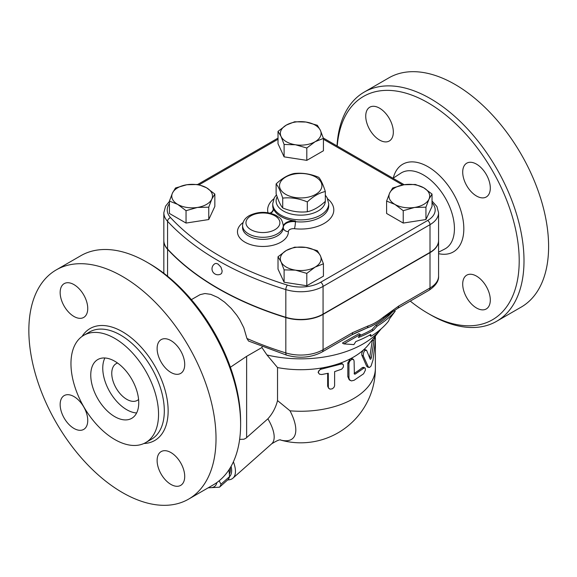 <?xml version="1.0" encoding="UTF-8"?>
<svg xmlns="http://www.w3.org/2000/svg" width="577" height="577" viewBox="0 0 577 577"><rect width="100%" height="100%" fill="white"/><g stroke="black" fill="none" stroke-linecap="round" stroke-linejoin="round"><path stroke-width="0.87" d="M276.123 183.904L276.123 193.742C278.316 200.645 280.516 205.376 282.716 207.944C290.916 211.384 299.117 212.653 307.317 211.752C313.318 210.454 319.319 206.984 325.327 201.351L325.327 191.521C319.319 192.819 313.318 196.281 307.317 201.914C299.117 198.481 290.916 197.211 282.716 198.113C280.516 191.211 278.316 186.472 276.123 183.904C282.124 178.271 288.125 174.809 294.133 173.504C302.334 172.61 310.534 173.879 318.735 177.312C320.935 179.88 323.127 184.618 325.327 191.521M315.72 177.045A21.212 12.247 0 0 0 280.234 182.534A21.212 12.247 0 0 0 306.214 197.529A21.212 12.247 0 0 0 315.72 177.045M282.716 207.944L282.716 198.113M307.317 211.752L307.317 201.914M476.508 307.988A19.51 11.266 60 0 1 463.757 290.794A19.51 11.266 60 0 1 466.75 275.157A19.51 11.266 60 0 1 476.508 276.123A19.51 11.266 60 0 1 489.253 293.318A19.51 11.266 60 0 1 486.267 308.955A19.51 11.266 60 0 1 476.508 307.988M490.306 188.052A19.51 11.266 60 0 1 486.267 196.981A19.51 11.266 60 0 1 471.229 191.759A19.51 11.266 60 0 1 462.711 172.119A19.51 11.266 60 0 1 466.75 163.183A19.51 11.266 60 0 1 481.788 168.412A19.51 11.266 60 0 1 490.306 188.052M379.536 108.166A19.51 11.266 60 0 1 392.281 125.36A19.51 11.266 60 0 1 389.295 140.997A19.51 11.266 60 0 1 379.536 140.031A19.51 11.266 60 0 1 366.792 122.836A19.51 11.266 60 0 1 369.778 107.199A19.51 11.266 60 0 1 379.536 108.166M337.026 145.945A132.349 76.409 60 0 1 364.246 92.075A132.349 76.409 60 0 1 430.42 98.631A132.349 76.409 60 0 1 516.877 215.25A132.349 76.409 60 0 1 496.602 321.31A132.349 76.409 60 0 1 430.42 314.753L428.019 313.369A128.952 74.455 -120 0 0 519.206 260.725A128.952 74.455 -120 0 0 428.019 102.785A128.952 74.455 -120 0 0 337.22 146.053M410.261 301.1A128.952 74.455 -120 0 0 428.019 313.369M364.246 92.075L388.84 77.873A132.349 76.409 60 0 1 455.015 84.43A132.349 76.409 60 0 1 541.478 201.048A132.349 76.409 60 0 1 521.197 307.108M60.152 404.535A19.51 11.266 60 0 1 64.191 395.598A19.51 11.266 60 0 1 79.229 400.827A19.51 11.266 60 0 1 87.747 420.467A19.51 11.266 60 0 1 83.708 429.403A19.51 11.266 60 0 1 68.67 424.174A19.51 11.266 60 0 1 60.152 404.535M170.922 484.42A19.51 11.266 60 0 1 158.17 467.226A19.51 11.266 60 0 1 161.163 451.589A19.51 11.266 60 0 1 170.922 452.556A19.51 11.266 60 0 1 183.666 469.75A19.51 11.266 60 0 1 180.673 485.387A19.51 11.266 60 0 1 170.922 484.42M184.719 364.484A19.51 11.266 60 0 1 180.673 373.413A19.51 11.266 60 0 1 165.635 368.184A19.51 11.266 60 0 1 157.124 348.551A19.51 11.266 60 0 1 161.163 339.615A19.51 11.266 60 0 1 176.201 344.844A19.51 11.266 60 0 1 184.719 364.484M73.95 284.598A19.51 11.266 60 0 1 86.694 301.793A19.51 11.266 60 0 1 83.708 317.429A19.51 11.266 60 0 1 73.95 316.463A19.51 11.266 60 0 1 61.205 299.268A19.51 11.266 60 0 1 64.191 283.632A19.51 11.266 60 0 1 73.95 284.598M214.839 194.067L211.795 199.137A20.361 11.756 0 0 0 206.53 187.777L214.839 194.067L214.839 206.436L208.759 219.548L208.759 207.179L197.399 207.446L186.046 210.692L177.73 204.402L169.422 201.092L172.465 193.05L175.509 187.979L186.861 184.741L198.214 184.467L206.53 187.777A20.361 11.756 0 0 0 186.861 184.741A20.361 11.756 0 0 0 172.465 193.05A20.361 11.756 0 0 0 177.73 204.402A20.361 11.756 0 0 0 197.399 207.446A20.361 11.756 0 0 0 211.795 199.137L208.759 207.179M323.43 138.393L315.121 141.711A20.361 11.756 0 0 0 320.394 130.359A20.361 11.756 0 0 0 305.99 122.043L317.35 125.281L320.394 130.359L323.43 138.393L323.43 150.763L306.805 160.363L284.1 156.85L284.1 144.481L281.057 136.439A20.361 11.756 0 0 0 295.453 144.755L284.1 144.481M306.805 160.363L306.805 147.993L295.453 144.755A20.361 11.756 0 0 0 315.121 141.711L306.805 147.993M208.759 219.548L186.046 223.061L186.046 210.692M186.046 223.061L169.422 213.461L169.422 201.092M169.422 201.409L165.577 206.155L163.832 212.718L163.832 240.429A31.591 18.24 0 0 0 167.568 249.033A288.45 166.537 0 0 0 285.824 317.3A31.591 18.24 0 0 0 323.062 314.119L430.009 252.373A29.261 16.892 0 0 0 438.578 240.429L438.578 212.718L436.912 206.501L432.029 201.027M214.997 263.667L216.123 263.4L217.94 263.977L220.933 267.115L222.174 270.945L221.712 273.166L220.941 273.952A5.936 5.936 0 0 1 212.798 271.796A5.936 5.936 0 0 1 214.997 263.667M323.43 263.79L315.121 267.101L306.805 273.383L295.453 270.144L284.1 269.87L281.057 261.828A20.361 11.756 0 0 0 295.453 270.144A20.361 11.756 0 0 0 315.121 267.101A20.361 11.756 0 0 0 320.394 255.748A20.361 11.756 0 0 0 305.99 247.432A20.361 11.756 0 0 0 286.329 250.476L294.638 247.165L305.99 247.432L317.35 250.678L320.394 255.748L323.43 263.79L323.43 276.159L306.805 285.752L284.1 282.24L278.013 269.127L278.013 256.758L286.329 250.476A20.361 11.756 0 0 0 281.057 261.828L278.013 256.758M432.029 194.067L428.985 199.137L425.941 207.179L414.589 207.446A20.361 11.756 0 0 0 428.985 199.137A20.361 11.756 0 0 0 423.713 187.777L432.029 194.067L432.029 206.436L425.941 219.548L403.229 223.061L386.604 213.461L386.604 201.092L389.648 193.05A20.361 11.756 0 0 0 394.92 204.402A20.361 11.756 0 0 0 414.589 207.446L403.229 210.692L394.92 204.402L386.604 201.092M284.1 156.85L278.013 143.738L278.013 131.368L286.329 125.086L294.638 121.769L305.99 122.043A20.361 11.756 0 0 0 286.329 125.086A20.361 11.756 0 0 0 281.057 136.439L278.013 131.368M56.257 269.892L80.859 255.69A132.349 76.409 60 0 1 147.027 262.246A132.349 76.409 60 0 1 147.034 262.246A132.349 76.409 60 0 1 240.616 424.34A132.349 76.409 60 0 1 213.202 484.925L188.607 499.127A132.349 76.409 60 0 1 56.257 422.71A132.349 76.409 60 0 1 56.257 269.892A132.349 76.409 60 0 1 122.432 276.448A132.349 76.409 60 0 1 208.896 393.074A132.349 76.409 60 0 1 188.607 499.127M149.429 263.631L147.027 262.246L149.429 263.631A128.952 74.455 -120 0 1 240.616 421.563L240.616 424.34M114.758 338.374A61.934 35.76 60 0 1 155.213 392.951A61.934 35.76 60 0 1 145.721 442.573A61.934 35.76 60 0 1 83.788 406.821A61.934 35.76 60 0 1 83.788 335.309A61.934 35.76 60 0 1 114.758 338.374M138.588 399.486A21.212 12.247 60 0 1 137.355 400.38A21.212 12.247 60 0 1 116.15 388.133A21.212 12.247 60 0 1 116.15 363.647A21.212 12.247 60 0 1 117.542 363.027M136.626 412.966A33.935 19.589 60 0 1 109.789 391.812A33.935 19.589 60 0 1 104.884 357.985M114.758 361.231A33.935 19.589 60 0 1 136.922 391.134A33.935 19.589 60 0 1 131.722 418.332A33.935 19.589 60 0 1 97.787 398.736A33.935 19.589 60 0 1 97.787 359.55A33.935 19.589 60 0 1 114.758 361.231M366.647 350.405C364.513 349.972 363.395 351.782 363.272 355.858L368.357 367.015L369.532 367.441L371.04 366.056L373.045 359.904L375.483 339.384L375.238 336.766L374.112 339.586L371.4 357.444C371.004 359.031 370.593 359.579 370.16 359.103L366.59 350.297L364.722 349.424M368.948 367.448L367.462 367.015L366.59 366.056L361.887 355.295C361.469 353.427 362.039 351.609 363.582 349.85L365.183 349.914M369.662 357.776L372.396 339.803M321.699 374.531L319.485 374.184L318.381 372.706L318.792 370.816L320.516 369.352L341.18 364.022L342.63 364.137L343.43 364.938L343.358 367.087L341.735 369.15L334.624 371.638L334.602 385.862L333.852 387.542L332.201 388.855L329.885 389.136L328.356 387.715L328.277 373.254L321.699 374.531M318.504 373.088L318.115 372.158L321.23 368.047A74.657 43.102 0 0 0 339.81 363.322L342.06 363.553L343.019 364.39M328.623 388.278L327.664 386.193L327.664 373.391M354.083 360.906L353.463 359.421L351.71 359.421L349.943 360.87L348.934 363.099L348.97 378.296L349.705 379.969L351.4 380.907L354.083 380.301L363.575 373.795L365.414 370.131L365.234 368.198L364.26 367.852L355.309 374.047L354.386 374.112L354.083 360.906M350.268 380.467L349.2 379.753L347.83 376.666L347.83 362.81L350.412 358.771L352.201 358.656L353.391 359.377M355.309 374.047L354.098 373.362A74.657 43.102 0 0 0 362.176 367.7L363.395 367.304L364.83 367.837M340.697 364.159L339.81 363.322A74.657 43.102 0 0 0 350.412 358.771A74.657 43.102 0 0 0 363.582 349.85A74.657 43.102 0 0 0 368.508 344.657L380.834 329.243A88.231 50.942 0 0 0 381.094 328.912M230.396 367.239L246.523 356.406L261.9 347.527L266.971 354.963L277.53 367.571A74.657 43.102 0 0 0 321.23 368.047L321.699 368.984M277.53 367.571L277.53 400.582L290.022 410.817A74.657 43.102 0 0 0 375.382 368.162L375.382 340.452M389.54 318.843L395.202 311.183A105.295 60.787 180 0 1 377.228 326.113L373.283 330.397A102.619 59.243 180 0 1 358.396 337.509L360.315 334.458L343.87 343.892L353.903 344.606L355.829 341.562A99.056 57.188 0 0 0 370.766 334.48L370.924 336.326A96.381 55.644 0 0 0 388.509 321.173L389.54 318.843M360.315 334.458L358.937 333.665L342.428 343.055L343.87 343.892M373.283 330.397L371.934 329.611L375.872 325.327A103.377 59.683 0 0 0 392.757 311.53M359.536 335.691A100.701 58.14 0 0 0 371.934 329.611M377.228 326.113L375.872 325.327M395.202 311.183L394.149 310.577M370.924 336.326L369.54 335.179M208.658 487.551A31.389 12.817 -131.6 0 0 216.844 482.574M219.145 480.814L220.998 484.197A35.211 14.375 48.4 0 1 219.491 487.19L208.189 487.817M219.491 487.19L228.066 479.588A35.211 14.375 -131.6 0 0 229.574 476.595L228.975 469.808M229.192 469.483A32.24 13.163 48.4 0 1 229.213 471.524M231.11 466.303A33.935 13.855 48.4 0 1 229.574 476.602L220.998 484.197M230.281 467.738A32.24 13.163 48.4 0 1 229.444 473.998M392.692 187.979L404.044 184.741A20.361 11.756 0 0 0 389.648 193.05L392.692 187.979M415.404 184.467L423.713 187.777A20.361 11.756 0 0 0 404.044 184.741L415.404 184.467M425.941 219.548L425.941 207.179M403.229 223.061L403.229 210.692M306.805 285.752L306.805 273.383M284.1 282.24L284.1 269.87M438.578 240.566A29.261 16.892 180 0 1 438.578 240.703A29.261 16.892 180 0 1 430.009 252.647L323.062 314.393A31.591 18.24 180 0 1 285.824 317.581A288.45 166.537 180 0 1 167.568 249.307A31.591 18.24 180 0 1 163.832 240.703A31.591 18.24 180 0 1 163.832 240.566M283.293 226.631A10.184 5.878 180 0 1 295.402 220.969L295.402 221.662A5.092 0.786 -83.6 0 1 294.436 228.701A33.084 19.106 0 0 0 328.544 220.284A33.084 19.106 0 0 0 327.686 198.877M270.678 213.295A10.184 5.878 180 0 0 273.419 209.285A10.184 5.878 180 0 0 273.238 208.167A27.999 16.163 0 0 0 295.402 220.969M280.573 440.035A47.285 19.301 -131.6 0 0 290.022 410.817M239.635 439.378L243.905 439.227L245.932 438.224L267.887 418.815C272.575 413.608 275.784 407.528 277.53 400.582M262.16 346.654L261.9 347.527M323.062 314.393L323.062 349.72A5.092 2.935 60 0 1 322.002 352.049L351.703 334.905A5.092 2.935 -120 0 0 352.756 332.576L323.062 349.72A31.591 18.24 180 0 1 285.824 352.908A5.092 1.962 107.2 0 0 286.719 355.18L248.536 341.043L246.934 338.468L243.79 327.707L239.671 319.608L236.822 315.273L231.262 308.428L224.633 302.168L217.94 297.501L210.8 294.357L204.936 293.527L200.096 294.645L191.369 299.643M354.437 333.441L367.253 327.866L351.703 334.905M394.235 309.286L383.308 318.598C377.978 322.911 372.627 325.998 367.253 327.866A5.092 3.469 -108.9 0 0 368.025 325.983L352.756 332.576M266.971 354.963A88.231 50.942 0 0 0 380.834 329.243M430.009 252.647L430.009 287.981A5.092 2.935 60 0 1 428.956 290.31C435.736 285.752 438.946 280.999 438.578 276.03A29.261 16.892 180 0 1 430.009 287.981L398.664 306.07L383.395 317.112A5.092 2.294 50.9 0 1 383.308 318.598L389.201 314.112M398.664 306.07A5.092 2.935 60 0 1 397.611 308.406L397.611 308.406A5.092 2.935 60 0 1 397.603 308.406M227.691 479.92A37.332 15.24 -131.6 0 0 232.957 478.145A37.332 15.24 -131.6 0 0 233.389 461.795M393.276 178.091A50.617 29.225 60 0 1 428.019 166.746A50.617 29.225 60 0 1 463.418 222.347A50.617 29.225 60 0 1 438.578 253.664M438.578 252.163L444.672 249.062A43.838 25.309 -120 0 0 452.245 214.168A43.838 25.309 -120 0 0 423.431 174.939A43.838 25.309 -120 0 0 400.856 173.165L393.009 178.264M167.568 249.033L167.568 221.323A288.45 166.537 0 0 0 285.824 289.596A3.397 1.305 -72.8 0 1 287.425 285.096A285.06 164.575 180 0 1 170.561 217.63A28.194 16.279 180 0 1 169.422 203.652M163.832 212.718A31.591 18.24 0 0 0 167.568 221.323A3.397 2.445 -42.8 0 1 170.561 217.63M285.824 317.3L285.824 289.596A31.591 18.24 0 0 0 323.062 286.408A3.397 1.962 -120 0 0 320.661 282.254A28.194 16.279 180 0 1 287.425 285.096M432.029 202.794A25.864 14.937 180 0 1 427.607 220.508L320.661 282.254M323.43 139.245L402.652 184.979M199.231 184.727L278.013 139.245M273.758 198.877A33.084 19.106 0 0 0 267.995 212.74M243.054 222.585A25.453 14.692 0 0 0 254.63 245.658A25.453 14.692 0 0 0 288.377 231.615A5.092 2.935 180 0 1 294.436 228.701M83.788 335.309L89.55 331.984A61.934 35.76 60 0 1 120.514 335.049A61.934 35.76 60 0 1 160.976 389.619A61.934 35.76 60 0 1 151.484 439.248M143.918 443.504A64.646 37.325 -120 0 0 166.782 397.329A64.646 37.325 -120 0 0 122.432 331.725A64.646 37.325 -120 0 0 82.085 336.405M361.887 355.295L363.272 355.858M366.59 366.056L368.083 366.518M372.309 340.408L373.932 340.682M369.835 357.076L371.4 357.444M327.664 386.193L328.277 387.109M347.83 362.81L348.897 363.568M347.83 376.666L348.897 377.423M362.176 367.7L363.575 368.256M269.971 213.122A5.092 4.082 161.5 0 0 273.238 208.86A27.999 16.163 180 0 1 272.726 205.794L272.726 203.71A27.999 16.163 0 0 0 273.238 206.782A27.999 16.163 0 0 0 280.927 215.142A27.999 16.163 0 0 0 311.436 218.647A27.999 16.163 0 0 0 328.717 203.71L327.116 197.723L325.327 195.177M328.717 203.71L328.717 205.794A27.999 16.163 180 0 1 295.402 221.662A10.184 5.878 0 0 0 283.293 227.331M273.404 209.631A10.184 5.878 0 0 0 273.238 208.86L273.238 208.167M283.293 227.576A5.092 4.154 179 0 0 288.377 231.615M283.293 226.797L283.293 227.489A20.361 11.756 180 0 1 283.293 227.612A20.361 11.756 180 0 1 262.932 239.368A20.361 11.756 180 0 1 242.571 227.612L242.571 225.535A20.361 11.756 0 0 0 248.536 233.844A20.361 11.756 0 0 0 270.721 236.397A20.361 11.756 0 0 0 283.293 225.535A20.361 11.756 0 0 0 283.293 225.412M250.93 229.689A16.971 9.795 180 0 1 258.539 213.302A16.971 9.795 180 0 1 279.318 225.297A16.971 9.795 180 0 1 250.93 229.689M325.313 201.366A24.602 14.201 180 0 1 309.799 214.146A24.602 14.201 180 0 1 283.329 210.987A24.602 14.201 180 0 1 277.169 196.836M427.607 220.508A3.397 1.962 60 0 1 430.009 224.662A29.261 16.892 0 0 0 438.578 212.718M323.062 314.119L323.062 286.408L430.009 224.662L430.009 252.373M267.887 418.815A37.332 15.24 48.4 0 1 271.68 443.807L232.957 478.145M246.624 437.676L246.624 356.348M285.824 317.581L285.824 352.908A288.45 166.537 180 0 1 246.934 338.468M383.395 317.112C378.274 321.281 373.146 324.238 368.025 325.983M167.568 249.307L167.568 276.21M521.19 307.108L496.595 321.31M323.315 138.026L404.188 184.719M145.721 442.573L151.477 439.248M374.862 336.716L375.238 336.766M375.382 336.91L375.382 336.066M283.293 227.612L283.293 225.535C281.425 216.649 279.456 218.416 276.462 215.574C267.526 211.312 258.561 211.283 249.552 215.488C245.16 217.875 242.838 221.222 242.571 225.535M276.47 194.788L274.342 197.709L272.726 203.71M197.76 184.431L278.013 138.098M280.53 440.035A74.657 74.657 0 0 0 375.382 368.162M280.783 440.049C280.097 439.263 277.068 440.518 271.68 443.807M387.246 315.612L397.611 308.406L428.956 290.31M286.719 355.18C299.47 358.67 311.234 357.632 322.002 352.049M438.578 240.703L438.578 276.03M163.832 240.703L163.832 273.267"/></g></svg>

